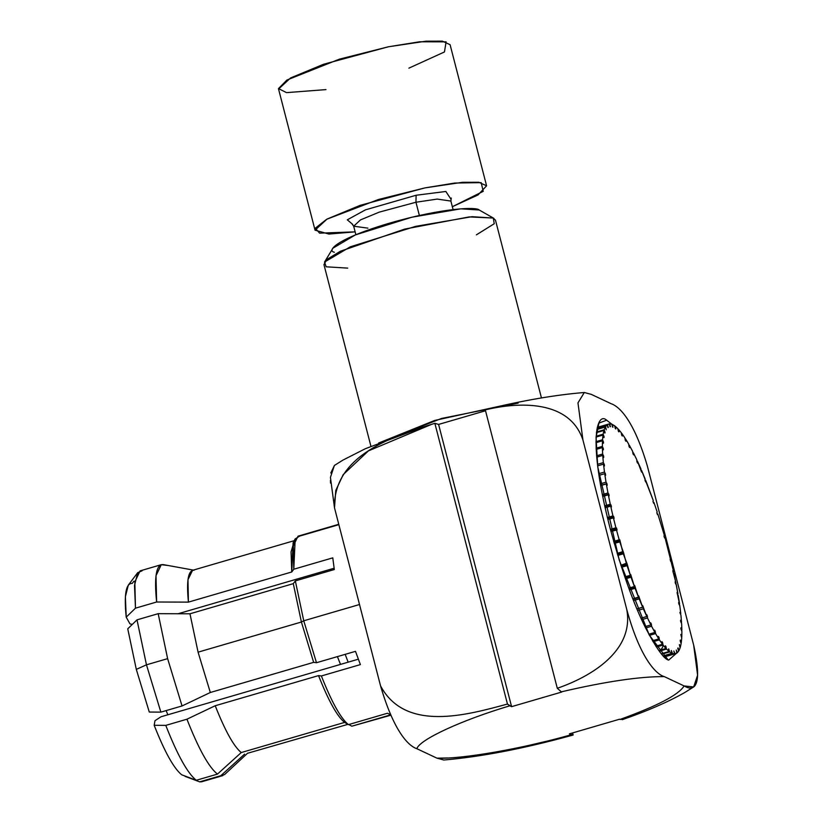 <?xml version="1.0" encoding="UTF-8"?>
<svg xmlns="http://www.w3.org/2000/svg" width="823" height="823" viewBox="0 0 823 823"><rect width="100%" height="100%" fill="white"/><g stroke="black" fill="none" stroke-linecap="round" stroke-linejoin="round"><path stroke-width="1.23" d="M447.671 757.962L436.972 758.168C462.001 759.228 522.296 748.704 571.255 734.744L569.382 733.859L573.137 735.011L572.602 732.923L573.137 735.011L530.156 745.093M582.941 440.027L626.735 609.359C639.831 657.536 655.89 674.346 664.295 676.609C639.79 676.475 605.471 681.547 561.327 691.845L557.294 688.275L485.292 409.864C518.747 401.809 569.537 399.659 582.941 440.027C569.537 399.659 518.747 401.809 485.292 409.864L557.294 688.275C590.276 676.938 634.574 651.147 626.735 609.359L582.941 440.027L577.962 402.869L584.32 392.509L591.305 394.382L611.129 403.712C619.421 406.459 633.947 420.471 647.341 466.003L693.686 645.191L647.341 466.003C633.947 420.471 619.421 406.459 611.129 403.712L591.027 394.248M507.462 704.056L434.853 423.32C394.34 435.933 333.346 454.594 334.498 507.801L380.555 685.888C405.358 732.398 466.795 715.074 507.462 704.056L511.587 706.659L438.597 424.431L434.853 423.32L507.462 704.056C466.795 715.074 405.358 732.398 380.555 685.888L334.498 507.801L335.763 490.477L343.212 474.604L368.426 450.881L431.952 424.215L434.853 423.32L438.597 424.431L485.519 410.749L438.597 424.431L511.587 706.659L509.787 705.815C461.662 720.166 419.905 739.414 416.808 748.683C408.475 745.988 393.857 731.493 380.555 685.888C393.857 731.493 408.475 745.988 416.808 748.683L436.972 758.168L416.808 748.683C419.905 739.414 461.662 720.166 509.787 705.815L507.462 704.056M664.295 676.609L684.119 685.94C693.141 691.341 703.367 688.933 693.686 645.191L697.606 675.189L693.666 686.958L684.119 685.94L664.295 676.609C655.89 674.346 639.831 657.536 626.735 609.359C634.574 651.147 590.276 676.938 557.294 688.275L561.327 691.845C605.471 681.547 639.79 676.475 664.295 676.609M606.654 420.193L598.897 423.104L596.047 437.569L597.745 466.836L619.235 560.062L649.265 635.037L667.916 659.686L668.698 660.087L678.286 651.672L668.698 660.087C664.264 659.408 656.61 648.781 645.746 628.227C633.587 604.205 621.591 570.462 609.771 527.008C587.19 438.412 597.251 411.531 606.654 420.193L612.106 424.431M330.527 483.111L330.424 480.416M330.815 472.988L334.426 465.427M622.98 719.251L619.976 719.456C657.351 705.969 678.728 694.797 684.119 685.94C678.728 694.797 657.351 705.969 619.976 719.456L622.98 719.251M561.728 692.04L511.587 706.659L561.728 692.04M569.382 733.859L619.513 719.23L569.382 733.859M541.452 397.931L495.497 220.235L493.275 218.044L469.12 216.922L404.762 229.072L340.434 251.221L326.803 259.492L323.953 264.605L370.926 446.261M509.704 404L434.76 420.43L378.601 443.041L441.622 418.434L518.151 403.116M334.385 252.26C326.484 250.758 336.36 238.845 389.732 223.095C443.556 207.571 477.134 206.81 479.212 210.009L460.849 208.826L411.922 217.2L355.299 234.946L332.945 248.176L324.509 262.084L350.3 246.818L415.625 226.356L472.083 216.686L493.275 218.044L494.232 223.722L476.394 234.853M570.545 735.731L573.137 735.011L571.255 734.744C522.296 748.704 462.001 759.228 436.972 758.168L443.875 760.01C480.807 756.841 523.037 748.745 570.545 735.731M486.342 409.309L485.292 409.864M423.968 426.726L365.371 448.71L343.057 460.036L334.385 465.458L330.435 477.402L334.498 507.801M493.79 218.311L479.212 210.009M347.738 268.123L326.165 266.796L324.509 262.084M663.153 645.191L662.803 646.528M662.546 647.331L659.789 651.806M127.75 628.813L136.309 669.387L146.463 664.819L137.009 619.853L127.75 628.813L137.009 619.853L146.463 664.819L167.625 658.647L158.181 613.68L137.009 619.853L158.181 613.68L167.625 658.647L182.048 705.959L160.876 712.132L149.282 712.039L160.876 712.132L182.048 705.959L198.652 698.058L182.048 705.959L167.625 658.647L146.463 664.819L160.876 712.132L146.463 664.819L136.309 669.387L149.282 712.039L136.309 669.387L127.75 628.813M295.179 538.89L293.111 542.81L291.754 571.975L293.78 569.228L332.77 557.86L334.323 569.526L295.334 580.904L303.749 620.789L316.485 662.721L355.485 651.343L360.381 664.593L321.382 675.961L318.542 675.601C328.49 700.754 337.173 716.36 344.58 722.409L241.252 752.551L217.467 774.104L196.306 780.276L181.708 774.793C173.879 768.487 164.703 751.985 154.179 725.289L165.773 725.382L154.179 725.289C164.703 751.985 173.879 768.487 181.708 774.793L196.306 780.276C187.654 773.445 177.47 755.144 165.773 725.382L186.944 719.209L165.773 725.382C177.47 755.144 187.654 773.445 196.306 780.276L217.467 774.104C208.816 767.273 198.641 748.971 186.944 719.209L215.214 705.743L186.944 719.209C198.641 748.971 208.816 767.273 217.467 774.104L241.252 752.551C233.845 746.502 225.163 730.906 215.214 705.743L318.542 675.601L215.214 705.743C225.163 730.906 233.845 746.502 241.252 752.551L344.58 722.409C337.173 716.36 328.49 700.754 318.542 675.601L321.382 675.961L360.381 664.593L355.485 651.343L316.485 662.721L313.645 662.35L301.403 622.023L313.645 662.35L316.485 662.721L303.749 620.789L301.403 622.023L198.076 652.166L189.969 613.793L198.076 652.166L301.403 622.023L293.297 583.651L189.969 613.793L158.181 613.68L189.969 613.793L293.297 583.651L301.403 622.023L303.749 620.789L295.334 580.904L293.297 583.651L295.334 580.904L334.323 569.526L332.77 557.86L293.78 569.228L295.179 538.89L299.685 536.082L338.685 524.714M154.179 725.289L154.991 720.701L154.179 725.289M313.645 662.35L210.318 692.493L198.652 698.058L210.318 692.493L313.645 662.35M358.324 659.202L160.969 716.782L154.991 720.701L160.969 716.782L358.324 659.202M198.076 652.166L210.318 692.493L198.076 652.166M178.097 613.752L334.128 568.23L178.097 613.752M338.757 524.292L298.039 536.174L293.286 545.916L293.78 569.228L291.754 571.975L188.416 602.127L156.627 602.004L135.466 608.176L126.207 617.137L129.952 623.875L132.287 624.42M294.243 540.67L192.551 570.329L187.973 579.701L188.416 602.127L291.754 571.975L291.064 551.842L294.253 541.205M161.287 564.681L140.126 570.864L134.828 581.871L135.466 608.176L156.627 602.004L156 575.699L161.287 564.681L168.458 565.555L163.293 564.619C156.267 564.064 154.045 576.522 156.627 602.004L188.416 602.127C186.307 580.647 188.2 570.02 194.105 570.236M137.698 572.664L128.295 585.153L125.394 596.675L126.207 617.137L135.466 608.176L134.509 585.441L137.698 572.664L142.132 570.792M129.952 623.875L126.207 617.137C123.934 594.329 125.94 583.096 132.215 583.414L133.995 581.151M168.458 565.555L193.158 570.061M348.849 724.518L351.802 726.205L390.791 714.827L387.448 713.253L348.448 724.631L344.58 722.409L348.448 724.631C340.753 718.407 331.731 702.184 321.382 675.961C331.731 702.184 340.753 718.407 348.448 724.631L387.448 713.253L390.791 714.827L351.802 726.205L349.271 724.754M247.507 753.282L347.944 724.343M303.749 620.789L359.507 604.524L303.749 620.789M351.802 726.205L390.894 715.187M185.052 776.367L187.685 777.354L185.052 776.367M203.384 780.76L199.65 781.85L187.685 777.354L199.65 781.85L201.656 781.778L222.827 775.605L199.65 781.85L224.525 774.618L247.63 753.168M244.606 754.125L220.821 775.678L244.606 754.125M486.588 185.803L450.088 44.689L442.352 41.15L425.975 41.191L388.456 46.777L323.583 64.256L290.55 77.959L278.555 89.059L315.044 230.173L327.04 219.072L360.073 205.369L424.956 187.891L462.464 182.305L478.852 182.264L486.588 185.803L478.019 194.958L452.341 206.717L483.224 191.347L481.177 182.634L454.759 183.045L424.956 187.891L378.477 199.495L326.649 219.288L315.322 228.177L319.571 233.146L355.135 231.86L328.902 234.061L315.044 230.173M325.97 89.604L286.507 92.629L278.483 88.586L286.97 79.996L339.446 59.143L388.456 46.777L419.545 41.788L446.097 41.85L444.461 51.952L408.887 68.155M416.099 195.257L445.85 191.471L450.839 199.032L445.85 191.471L416.099 195.257L365.474 209.844L347.296 219.823L352.717 224.401L347.296 219.823L365.474 209.844L416.099 195.257L415.954 202.242L379.187 212.149L360.474 219.916L353.674 226.202L360.474 219.916L379.187 212.149L415.954 202.242L419.38 215.482L415.954 202.242L437.208 199.084L450.881 201.059L437.208 199.084L415.954 202.242L416.099 195.257M367.902 228.146L353.674 226.202L355.875 234.709M166.133 710.599L167.83 714.775L166.133 710.599M340.506 664.408L337.409 656.61L340.506 664.408M317.843 574.341L317.801 572.993L317.843 574.341M324.653 570.997L324.787 572.314L324.653 570.997M345.176 654.347L348.15 662.176L345.176 654.347M671.331 650.612L672.484 653.472L663.492 656.096L672.484 653.472L674.613 653.822L664.254 656.847L674.613 653.822L672.484 653.472L671.331 650.612M668.523 648.977L669.13 651.518L666.476 649.08L659.305 651.178L666.476 649.08L665.879 646.364L665.344 645.788L665.93 648.493L663.06 645.067L656.363 647.012L663.06 645.067L662.546 642.444L661.97 641.673L662.464 644.275L659.408 639.883L653.05 641.734L659.408 639.883L658.986 637.383L658.369 636.436L658.781 638.905L655.571 633.587L649.45 635.377L655.571 633.587L655.242 631.251L654.604 630.12L654.913 632.434L651.59 626.252L645.633 627.99L651.59 626.252L651.353 624.101L650.839 624.245L651.353 624.101L650.695 622.816L650.911 624.935L647.495 617.97L641.673 619.668L647.495 617.97L647.362 616.015L646.785 616.18L647.362 616.015L646.693 614.586L646.806 616.499L643.349 608.814L637.63 610.481L643.349 608.814L643.319 607.086L636.971 608.938L643.319 607.086L642.64 605.522L642.66 607.209L639.193 598.887L633.535 600.543L639.193 598.887L639.265 597.405L633.021 599.226L639.265 597.405L638.586 595.729L638.494 597.169L635.058 588.311L629.461 589.947L635.058 588.311L635.233 587.087L629.07 588.887L635.233 587.087L634.574 585.318L634.379 586.49L631.004 577.19L625.449 578.816L631.004 577.19L631.282 576.244L625.182 578.024L631.282 576.244L630.634 574.392L630.346 575.298L627.075 565.648L621.55 567.263L627.455 564.99L621.386 566.759L627.455 564.99L623.309 553.817L617.795 555.422L623.783 553.447L617.734 555.206L623.783 553.447L619.76 541.812L614.236 543.427L620.305 541.74L619.75 539.785L613.711 541.555L619.75 539.785L619.184 539.806L616.437 529.786L610.923 531.401L617.075 530.012L616.561 528.057L610.501 529.827L616.561 528.057L615.913 527.79L613.413 517.852L607.868 519.467L613.413 517.852L614.123 518.367L613.66 516.453L607.559 518.223L613.66 516.453L612.94 515.887L610.697 506.145L605.121 507.781L610.697 506.145L611.468 506.958L611.057 505.085L604.915 506.875L611.057 505.085L610.275 504.232L608.32 494.808L602.693 496.444L608.32 494.808L609.154 495.888L608.804 494.088L602.59 495.909L608.804 494.088L607.96 492.956L606.314 483.945L600.636 485.601L606.314 483.945L607.199 485.303L606.911 483.585L600.605 485.426L606.911 483.585L606.026 482.185L604.71 473.688L598.938 475.365L604.71 473.688L605.635 475.293L605.409 473.688L604.812 473.863L605.409 473.688L604.483 472.042L603.506 464.141L597.621 465.859L603.506 464.141L604.463 465.983L603.352 462.629L602.734 455.407L596.696 457.176L602.734 455.407L603.701 457.475L602.642 454.039L602.385 447.599L596.14 449.42L602.385 447.599L603.372 449.852L602.374 446.385L602.477 440.778L595.955 442.692L602.477 440.778L603.454 443.206L602.539 439.749L603.002 435.048L596.078 437.064L603.002 435.048L603.969 437.61L603.136 434.194L603.959 430.439L596.428 432.641L603.959 430.439L604.905 433.114L604.154 429.791L605.327 427.024L596.901 429.483L605.327 427.024L606.242 429.791L605.594 426.571L607.107 424.833L597.272 427.703L607.107 424.833L607.971 427.651L607.436 424.596L609.267 423.896L610.08 426.736L609.658 423.866L611.787 424.215L612.538 427.044L612.24 424.39L614.637 425.789L615.316 428.588L615.141 426.17L617.785 428.608L618.392 431.324L618.927 431.9L618.34 429.195L621.211 432.631L621.725 435.254L622.301 436.015L621.807 433.412L624.863 437.815L625.285 440.305L625.902 441.251L625.49 438.782L628.7 444.101L629.029 446.447L629.667 447.568L629.348 445.253L632.681 451.436L632.918 453.596L633.576 454.872L633.36 452.753L636.776 459.718L637.239 462.392L637.465 461.189L640.922 468.873L640.952 470.602L641.631 472.165L641.611 470.478L645.078 478.801L645.006 480.282L645.685 481.959L645.777 480.519L653.267 500.497L652.989 501.444L653.637 503.295L653.925 502.4L657.196 512.04L656.816 512.698L657.443 514.612L657.834 513.994L664.511 535.876L663.966 535.948L664.521 537.903L665.087 537.882L670.858 559.835L670.148 559.321L670.611 561.235L671.331 561.811L673.574 571.543L673.019 571.707L673.574 571.543L672.803 570.73L673.214 572.602L673.996 573.456L677.946 593.743L677.329 593.928L677.946 593.743L677.062 592.385L677.36 594.103L678.245 595.502L679.561 604L678.965 604.175L679.561 604L678.636 602.395L678.862 604L679.788 605.646L680.765 613.547L680.23 613.711L680.765 613.547L679.88 612.446L680.919 615.069L681.537 622.281L680.559 620.223L680.652 621.55L681.629 623.649L681.876 630.089L680.899 627.836L680.919 629.019L681.897 631.303L681.794 636.909L680.806 634.482L681.732 637.938L681.269 642.65L680.302 640.078L680.168 640.911L681.135 643.493L680.312 647.248L679.366 644.574L680.107 647.896L678.944 650.664L677.771 648.339L678.666 651.116L676.794 652.958L676.3 650.036L676.825 653.092L664.315 656.908L675.004 653.791L673.811 650.983L674.613 653.822L673.811 650.983L675.004 653.791L676.825 653.092L676.3 650.036L677.164 652.855L678.666 651.116L678.029 647.896L678.944 650.664L680.107 647.896L679.366 644.574L680.312 647.248L681.135 643.493L680.168 640.911L680.302 640.078L681.269 642.65L681.732 637.938L680.806 634.482L681.794 636.909L681.897 631.303L680.899 627.836L681.876 630.089L681.629 623.649L680.559 620.223L681.537 622.281L680.919 615.069L679.88 612.446L680.765 613.547L679.788 605.646L678.636 602.395L679.561 604L677.062 592.385L677.946 593.743L676.311 584.731L675.467 583.6L675.117 581.799L675.95 582.879L672.803 570.73L673.574 571.543L665.087 537.882L664.521 537.903L663.966 535.948L664.511 535.876L657.834 513.994L657.443 514.612L656.816 512.698L657.196 512.04L653.925 502.4L653.637 503.295L652.989 501.444L653.267 500.497L641.611 470.478L640.973 470.663L641.611 470.478L641.631 472.165L637.465 461.189L636.879 461.353L637.465 461.189L637.578 463.102L636.909 461.672L636.776 459.718L633.36 452.753L632.846 452.897L633.36 452.753L633.576 454.872L632.918 453.596L632.681 451.436L629.348 445.253L629.667 447.568L629.029 446.447L628.7 444.101L625.49 438.782L625.902 441.251L625.285 440.305L624.863 437.815L621.807 433.412L622.301 436.015L621.211 432.631L618.34 429.195L618.927 431.9L618.392 431.324L617.785 428.608L615.141 426.17L615.81 428.958L614.637 425.789L611.859 424.503L612.981 427.219L611.787 424.215L609.658 423.866L610.46 426.705L609.267 423.896L597.313 427.549L607.436 424.596L608.3 427.415L607.107 424.833L605.594 426.571L596.973 429.092L605.594 426.571L606.242 429.791L605.327 427.024L604.154 429.791L596.51 432.024L604.154 429.791L605.1 432.476L603.959 430.439L603.136 434.194L596.119 436.241L603.136 434.194L604.092 436.776L603.969 437.61L603.002 435.048L602.539 439.749L595.955 441.673L602.539 439.749L603.516 442.198L603.454 443.206L602.477 440.778L602.374 446.385L596.089 448.226L602.374 446.385L603.352 448.669L603.372 449.852L602.385 447.599L602.642 454.039L596.572 455.808L602.642 454.039L603.619 456.137L603.701 457.475L602.734 455.407L603.352 462.629L597.436 464.347L603.352 462.629L604.308 464.501L604.463 465.983L603.506 464.141L604.483 472.042L598.691 473.729L604.483 472.042L605.409 473.688L605.635 475.293L604.71 473.688L606.026 482.185L600.317 483.852L606.026 482.185L606.911 483.585L607.199 485.303L606.314 483.945L607.96 492.956L602.323 494.602L607.96 492.956L608.804 494.088L609.154 495.888L608.32 494.808L610.275 504.232L604.689 505.857L610.275 504.232L611.057 505.085L610.717 506.176L611.468 506.958L610.697 506.145L612.94 515.887L607.384 517.502L612.94 515.887L613.66 516.453L613.886 517.41L607.796 519.19L613.886 517.41L614.123 518.367L613.413 517.852L615.913 527.79L610.388 529.395L615.913 527.79L616.818 529.035L610.759 530.804L616.818 529.035L617.075 530.012L616.437 529.786L619.184 539.806L613.67 541.421L619.184 539.806L620.028 540.762L613.989 542.532L620.028 540.762L622.702 551.822L617.188 553.437L623.186 551.503L623.484 552.47L617.435 554.239L623.484 552.47L626.437 563.693L620.912 565.308L626.828 563.076L627.136 564.033L621.067 565.802L627.136 564.033L630.346 575.298L624.791 576.913L630.346 575.298L630.634 574.392L630.963 575.318L624.852 577.098L630.963 575.318L634.379 586.49L628.793 588.126L634.379 586.49L634.574 585.318L638.494 597.169L632.856 598.815L638.494 597.169L638.586 595.729L642.66 607.209L636.94 608.876L642.66 607.209L642.64 605.522L646.806 616.499L641.004 618.196L646.806 616.499L646.693 614.586L647.495 617.97L650.911 624.935L644.985 626.663L650.911 624.935L650.695 622.816L651.59 626.252L654.913 632.434L648.822 634.214L654.913 632.434L654.604 630.12L655.571 633.587L658.781 638.905L652.464 640.747L658.781 638.905L658.369 636.436L659.408 639.883L662.464 644.275L655.838 646.209L662.464 644.275L661.97 641.673L663.06 645.067L665.93 648.493L658.853 650.561L665.93 648.493L665.344 645.788L666.476 649.08L669.13 651.518L661.383 653.771L669.13 651.518L668.523 648.977M664.356 656.949L675.004 653.791M597.364 427.322L609.267 423.896M663.256 655.859L672.031 653.297L669.634 651.898L661.743 654.203L669.634 651.898L668.708 648.925L669.634 651.898L672.031 653.297L671.29 650.468L672.031 653.297L663.256 655.859M622.219 719.693C647.032 711.134 667.813 702.112 684.561 692.637L693.666 686.948M584.32 392.509C555.875 394.814 523.202 400.42 486.311 409.309M453.082 209.567L450.881 201.059L451.261 198.014M351.863 223.722L353.674 226.202"/></g></svg>
